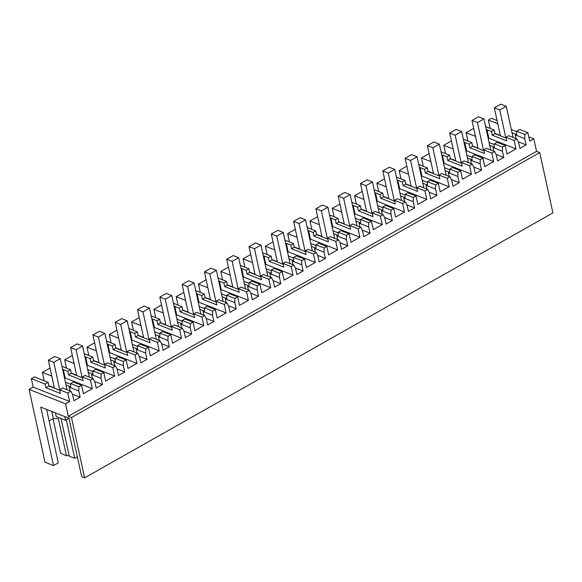 <?xml version="1.0" encoding="UTF-8"?>
<svg xmlns="http://www.w3.org/2000/svg" width="582" height="582" viewBox="0 0 582 582"><rect width="100%" height="100%" fill="white"/><g stroke="black" fill="none" stroke-linecap="round" stroke-linejoin="round"><path stroke-width="0.87" d="M490.19 128.411L488.363 120.045L491.463 118.291L497.064 120.51M488.363 120.045L497.77 123.755M511.309 129.488L516.627 131.59M527.91 132.681L524.797 134.442L516.634 131.219L519.748 129.459L527.91 132.681L529.758 141.135L533.832 138.829L536.56 151.335L68.283 416.29L71.477 417.556L84.623 477.851L81.691 476.702L68.945 418.232L40.74 407.109L53.486 465.571L58.265 462.865L46.618 409.422M69.142 455.67L66.435 455.684L60.586 453.378L53.035 418.742M53.486 465.571L44.974 462.21L29.1 389.409L33.174 387.103L31.333 378.642L45.083 384.069L45.891 387.75L60.419 393.483L59.619 389.809L67.788 393.025L69.629 401.485L65.555 403.792L68.283 416.29M45.083 384.069L48.175 382.323L34.425 376.896L31.333 378.642M44.21 380.759L42.384 372.385L51.791 376.096M50.037 368.057L42.384 372.385M66.508 368.137L64.689 359.771L74.096 363.481M72.343 355.442L64.689 359.771M88.813 355.522L86.987 347.156L96.394 350.866M94.64 342.82L86.987 347.156M111.111 342.907L109.285 334.534L118.692 338.244M116.938 330.205L109.285 334.534M133.409 330.285L131.583 321.919L140.99 325.629M139.236 317.59L131.583 321.919M155.707 317.67L153.881 309.304L163.287 313.014M161.534 304.975L153.881 309.304M178.005 305.055L176.179 296.682L185.585 300.399M183.832 292.353L176.179 296.682M200.303 292.433L198.484 284.067L207.883 287.777M206.13 279.738L198.484 284.067M222.6 279.818L220.782 271.452L230.188 275.162M228.435 267.123L220.782 271.452M244.906 267.203L243.08 258.83L252.486 262.547M250.733 254.501L243.08 258.83M267.203 254.581L265.377 246.215L274.784 249.925M273.031 241.886L265.377 246.215M289.501 241.967L287.675 233.6L297.082 237.31M295.329 229.272L287.675 233.6M311.799 229.352L309.973 220.978L319.38 224.696M317.627 216.65L309.973 220.978M334.097 216.737L332.271 208.363L341.678 212.074M339.924 204.035L332.271 208.363M356.395 204.115L354.576 195.748L363.976 199.459M362.222 191.42L354.576 195.748M378.7 191.5L376.874 183.134L386.281 186.844M384.527 178.798L376.874 183.134M400.998 178.885L399.172 170.511L408.579 174.222M406.825 166.183L399.172 170.511M423.296 166.263L421.47 157.897L430.876 161.607M429.123 153.568L421.47 157.897M445.594 153.648L443.768 145.282L453.174 148.992M451.421 140.946L443.768 145.282M467.892 141.033L466.066 132.66L475.472 136.37M473.719 128.331L466.066 132.66M512.014 132.74L516.11 134.355L515.237 134.849L516.583 135.38L516.634 131.219M494.896 133.373L500.338 135.519M81.553 385.24L78.817 386.783L70.655 383.56L73.383 382.018L81.553 385.24L83.393 393.694L92.312 388.652L65.169 377.944L64.558 378.285M67.788 393.025L70.902 391.264L72.554 394.458L73.921 400.714L80.134 397.193L78.766 390.944L78.817 386.783M485.635 126.614L494.154 129.975L491.448 131.51L487.01 129.757L488.851 138.218L515.994 148.927L514.153 140.466L516.881 138.923L518.533 142.117L519.901 148.366L526.113 144.853L524.746 138.603L524.797 134.442M515.994 148.927L507.075 153.968L505.234 145.515L502.499 147.057L494.336 143.834L494.285 147.995L492.932 147.464L493.812 146.97L489.717 145.355M482.929 158.129L480.201 159.679L472.038 156.456L474.767 154.907L482.929 158.129L484.777 166.59L493.696 161.541L491.848 153.088L494.584 151.538L496.235 154.732L497.603 160.988L503.808 157.467L502.448 151.218L502.499 147.057M460.631 170.752L457.903 172.294L449.733 169.071L452.469 167.529L460.631 170.752L462.479 179.205L471.398 174.156L469.55 165.703L472.286 164.16L473.937 167.354L475.298 173.603L481.51 170.09L480.15 163.84L480.201 159.679M438.333 183.366L435.605 184.909L427.435 181.686L430.171 180.144L438.333 183.366L440.181 191.82L449.1 186.778L447.252 178.318L449.981 176.775L451.639 179.969L453 186.218L459.213 182.704L457.852 176.455L457.903 172.294M416.035 195.981L413.307 197.531L405.137 194.308L407.866 192.758L416.035 195.981L417.876 204.442L426.795 199.393L424.955 190.94L427.683 189.39L429.341 192.584L430.702 198.833L436.915 195.319L435.554 189.07L435.605 184.909M393.738 208.603L391.002 210.146L382.84 206.923L385.568 205.381L393.738 208.603L395.578 217.057L404.497 212.008L402.657 203.555L405.385 202.012L407.044 205.206L408.404 211.455L414.617 207.941L413.249 201.685L413.307 197.531M371.44 221.218L368.704 222.761L360.542 219.538L363.27 217.995L371.44 221.218L373.28 229.672L382.199 224.63L380.359 216.169L383.087 214.627L384.738 217.821L386.106 224.07L392.319 220.556L390.951 214.307L391.002 210.146M349.142 233.833L346.406 235.383L338.244 232.16L340.972 230.61L349.142 233.833L350.982 242.294L359.902 237.245L358.054 228.791L360.789 227.242L362.44 230.436L363.808 236.685L370.021 233.171L368.653 226.922L368.704 222.761M326.837 246.455L324.109 247.997L315.939 244.775L318.674 243.232L326.837 246.455L328.685 254.909L337.604 249.86L335.756 241.406L338.491 239.864L340.143 243.058L341.51 249.307L347.716 245.793L346.355 239.537L346.406 235.383M304.539 259.07L301.811 260.612L293.641 257.389L296.376 255.847L304.539 259.07L306.387 267.524L315.306 262.482L313.458 254.021L316.186 252.479L317.845 255.673L319.205 261.922L325.418 258.408L324.058 252.159L324.109 247.997M282.241 271.685L279.513 273.234L271.343 270.012L274.078 268.462L282.241 271.685L284.089 280.146L293.001 275.097L291.16 266.643L293.888 265.094L295.547 268.287L296.907 274.537L303.12 271.023L301.76 264.774L301.811 260.612M259.943 284.3L257.215 285.849L249.045 282.626L251.773 281.084L259.943 284.3L261.784 292.761L270.703 287.712L268.862 279.258L271.59 277.709L273.249 280.902L274.609 287.159L280.822 283.645L279.462 277.388L279.513 273.234M237.645 296.922L234.91 298.464L226.747 295.241L229.475 293.699L237.645 296.922L239.486 305.375L248.405 300.334L246.564 291.873L249.292 290.331L250.951 293.524L252.312 299.774L258.524 296.26L257.157 290.011L257.215 285.849M215.347 309.537L212.612 311.079L204.449 307.863L207.177 306.314L215.347 309.537L217.188 317.998L226.107 312.949L224.266 304.488L226.995 302.946L228.646 306.139L230.014 312.389L236.227 308.875L234.859 302.625L234.91 298.464M193.042 322.152L190.314 323.701L182.151 320.478L184.88 318.929L193.042 322.152L194.89 330.612L203.809 325.564L201.961 317.11L204.697 315.56L206.348 318.754L207.716 325.011L213.921 321.49L212.561 315.24L212.612 311.079M170.744 334.774L168.016 336.316L159.846 333.093L162.582 331.551L170.744 334.774L172.592 343.227L181.511 338.186L179.663 329.725L182.399 328.183L184.05 331.376L185.411 337.625L191.623 334.112L190.263 327.862L190.314 323.701M148.446 347.389L145.718 348.931L137.548 345.708L140.284 344.166L148.446 347.389L150.294 355.849L159.213 350.8L157.366 342.34L160.094 340.797L161.752 343.991L163.113 350.24L169.326 346.727L167.965 340.477L168.016 336.316M126.149 360.003L123.42 361.553L115.251 358.33L117.979 356.781L126.149 360.003L127.989 368.464L136.908 363.415L135.068 354.962L137.796 353.412L139.454 356.606L140.815 362.862L147.028 359.341L145.667 353.092L145.718 348.931M103.851 372.626L101.115 374.168L92.953 370.945L95.681 369.403L103.851 372.626L105.691 381.079L114.61 376.03L112.77 367.577L115.498 366.034L117.157 369.228L118.517 375.477L124.73 371.963L123.369 365.714L123.42 361.553M92.312 388.652L90.472 380.192L93.2 378.649L94.859 381.843L96.219 388.092L102.432 384.578L101.064 378.329L101.115 374.168M533.832 138.829L528.827 136.857M66.435 455.684L58.338 418.553L53.318 418.582L51.762 411.452M49.128 420.953L53.318 418.582M65.555 403.792L29.1 389.409M33.174 387.103L69.629 401.485M48.175 382.323L48.983 385.997L59.713 390.231M48.917 385.713L54.359 387.859M66.035 385.08L70.131 386.695L69.258 387.19L78.766 390.944M61.954 366.34L70.48 369.701L67.767 371.236L63.329 369.483L62.711 369.832M70.48 369.701L71.28 373.382L82.484 377.805M71.215 373.098L76.657 375.244M88.333 372.465L92.429 374.081L91.556 374.575L101.064 378.329M84.252 353.725L92.778 357.086L90.064 358.621L85.627 356.868L85.008 357.217M92.778 357.086L93.578 360.76L104.782 365.183M93.513 360.484L98.955 362.63M110.638 359.843L114.727 361.458L113.854 361.96L123.369 365.714M106.55 341.103L115.076 344.471L112.37 345.999L107.925 344.253L107.314 344.595M115.076 344.471L115.876 348.145L127.08 352.568M115.818 347.861L121.252 350.008M132.936 347.228L137.025 348.844L136.152 349.338L145.667 353.092M128.848 328.488L137.374 331.849L134.668 333.384L130.222 331.631L129.611 331.98M137.374 331.849L138.174 335.53L149.378 339.953M138.116 335.247L143.558 337.393M155.234 334.614L159.33 336.229L158.45 336.723L167.965 340.477M151.145 315.873L159.672 319.234L156.965 320.769L152.52 319.016L151.909 319.365M159.672 319.234L160.472 322.915L171.683 327.331M160.414 322.632L165.855 324.778M177.532 321.992L181.628 323.607L180.747 324.109L190.263 327.862M173.443 303.251L181.97 306.619L179.263 308.147L174.826 306.401L174.207 306.743M181.97 306.619L182.777 310.293L193.981 314.717M182.712 310.01L188.153 312.163M199.83 309.377L203.926 310.992L203.053 311.486L212.561 315.24M195.748 290.636L204.267 294.005L201.561 295.532L197.123 293.779L196.505 294.128M204.267 294.005L205.075 297.678L216.278 302.102M205.01 297.395L210.451 299.541M222.128 296.762L226.223 298.377L225.35 298.872L234.859 302.625M218.046 278.021L226.573 281.382L223.859 282.917L219.421 281.164L218.803 281.513M226.573 281.382L227.373 285.064L238.576 289.48M227.307 284.78L232.749 286.926M244.433 284.14L248.521 285.762L247.648 286.257L257.157 290.011M240.344 265.399L248.87 268.768L246.164 270.303L241.719 268.549L241.108 268.891M248.87 268.768L249.671 272.441L260.874 276.865M249.613 272.165L255.047 274.311M266.731 271.525L270.819 273.14L269.946 273.635L279.462 277.388M262.642 252.784L271.168 256.153L268.462 257.68L264.017 255.927L263.406 256.276M271.168 256.153L271.969 259.827L283.172 264.25M271.91 259.543L277.345 261.689M289.028 258.91L293.124 260.525L292.244 261.02L301.76 264.774M284.94 240.17L293.466 243.531L290.76 245.066L286.315 243.312L285.704 243.662M293.466 243.531L294.266 247.212L305.477 251.628M294.208 246.928L299.65 249.074M311.326 246.295L315.422 247.91L314.542 248.405L324.058 252.159M307.238 227.555L315.764 230.916L313.058 232.451L308.62 230.698L308.002 231.047M315.764 230.916L316.564 234.59L327.775 239.013M316.506 234.313L321.948 236.459M333.624 233.673L337.72 235.288L336.84 235.783L346.355 239.537M329.536 214.933L338.062 218.301L335.356 219.829L330.918 218.075L330.3 218.425M338.062 218.301L338.87 221.975L350.073 226.398M338.804 221.691L344.246 223.837M355.922 221.058L360.018 222.673L359.145 223.168L368.653 226.922M351.841 202.318L360.367 205.679L357.654 207.214L353.216 205.461L352.597 205.81M360.367 205.679L361.167 209.36L372.371 213.783M361.102 209.076L366.544 211.222M378.22 208.443L382.316 210.058L381.443 210.553L390.951 214.307M374.139 189.703L382.665 193.064L379.951 194.599L375.514 192.846L374.895 193.195M382.665 193.064L383.465 196.738L394.669 201.161M383.4 196.461L388.841 198.608M400.525 195.821L404.614 197.436L403.741 197.931L413.249 201.685M396.437 177.081L404.963 180.449L402.257 181.977L397.812 180.224L397.2 180.573M404.963 180.449L405.763 184.123L416.967 188.546M405.705 183.839L411.139 185.985M422.823 183.206L426.912 184.821L426.039 185.316L435.554 189.07M418.734 164.466L427.261 167.827L424.554 169.362L420.109 167.609L419.498 167.958M427.261 167.827L428.061 171.508L439.264 175.931M428.003 171.224L433.437 173.371M445.121 170.591L449.217 172.207L448.336 172.701L457.852 176.455M441.032 151.851L449.559 155.212L446.852 156.747L442.407 154.994L441.796 155.343M449.559 155.212L450.359 158.886L461.57 163.309M450.301 158.61L455.742 160.756M467.419 157.969L471.515 159.584L470.634 160.086L480.15 163.84M463.33 139.229L471.857 142.597L469.15 144.125L464.712 142.372L464.094 142.721M471.857 142.597L472.657 146.271L483.868 150.694M472.599 145.987L478.04 148.134M487.01 129.757L486.392 130.106M494.154 129.975L494.962 133.656L506.165 138.08M536.56 151.335L539.754 152.593L71.477 417.556M84.623 477.851L552.9 212.896L539.754 152.593M516.052 138.596L515.237 134.849M526.113 144.853L518.373 141.797M524.746 138.603L516.583 135.38M65.417 382.236L70.648 384.295M70.655 383.56L70.604 387.721M80.134 397.193L72.394 394.145M70.073 390.937L69.258 387.19M70.902 391.264L62.732 388.041L59.619 389.809M516.881 138.923L508.712 135.701L505.984 137.243L506.784 140.924L492.248 135.184L491.448 131.51M514.153 140.466L505.984 137.243M488.851 138.218L488.24 138.56M489.098 142.51L494.322 144.569M494.336 143.834L497.064 142.292L505.234 145.515M502.448 151.218L494.285 147.995M503.808 157.467L496.075 154.419M493.754 151.211L492.932 147.464M494.584 151.538L486.414 148.315L483.686 149.865L484.486 153.539L469.95 147.806L469.15 144.125M491.848 153.088L483.686 149.865M464.712 142.372L466.553 150.833L465.935 151.182M493.696 161.541L466.553 150.833M466.8 155.125L472.024 157.191M472.038 156.456L471.98 160.617M481.51 170.09L473.77 167.034M471.456 163.833L470.634 160.086M472.286 164.16L464.116 160.938L461.388 162.48L462.188 166.154L447.653 160.421L446.852 156.747M469.55 165.703L461.388 162.48M442.407 154.994L444.255 163.447L443.637 163.797M471.398 174.156L444.255 163.447M444.502 167.74L449.726 169.806M449.733 169.071L449.682 173.232M459.213 182.704L451.472 179.649M449.151 176.448L448.336 172.701M449.981 176.775L441.818 173.552L439.09 175.095L439.89 178.776L425.355 173.036L424.554 169.362M447.252 178.318L439.09 175.095M420.109 167.609L421.957 176.07L421.339 176.411M449.1 186.778L421.957 176.07M422.197 180.362L427.428 182.421M427.435 181.686L427.384 185.847M436.915 195.319L429.174 192.271M426.853 189.063L426.039 185.316M427.683 189.39L419.52 186.167L416.785 187.717L417.592 191.391L403.057 185.658L402.257 181.977M424.955 190.94L416.785 187.717M397.812 180.224L399.659 188.684L399.041 189.034M426.795 199.393L399.659 188.684M399.899 192.977L405.13 195.043M405.137 194.308L405.087 198.469M414.617 207.941L406.876 204.886M404.555 201.685L403.741 197.931M405.385 202.012L397.222 198.789L394.487 200.332L395.287 204.006L380.759 198.273L379.951 194.599M402.657 203.555L394.487 200.332M375.514 192.846L377.354 201.299L376.743 201.648M404.497 212.008L377.354 201.299M377.602 205.592L382.832 207.658M382.84 206.923L382.789 211.084M392.319 220.556L384.578 217.501M382.258 214.3L381.443 210.553M383.087 214.627L374.917 211.404L372.189 212.947L372.989 216.628L358.454 210.888L357.654 207.214M380.359 216.169L372.189 212.947M353.216 205.461L355.056 213.921L354.445 214.263M382.199 224.63L355.056 213.921M355.304 218.214L360.534 220.272M360.542 219.538L360.491 223.699M370.021 233.171L362.28 230.116M359.96 226.915L359.145 223.168M360.789 227.242L352.619 224.019L349.891 225.569L350.691 229.243L336.156 223.51L335.356 219.829M358.054 228.791L349.891 225.569M330.918 218.075L332.759 226.536L332.147 226.885M359.902 237.245L332.759 226.536M333.006 230.828L338.229 232.895M338.244 232.16L338.186 236.314M347.716 245.793L339.983 242.738M337.662 239.537L336.84 235.783M338.491 239.864L330.321 236.641L327.593 238.183L328.394 241.857L313.858 236.125L313.058 232.451M335.756 241.406L327.593 238.183M308.62 230.698L310.461 239.151L309.842 239.5M337.604 249.86L310.461 239.151M310.708 243.443L315.931 245.509M315.939 244.775L315.888 248.936M325.418 258.408L317.677 255.353M315.364 252.152L314.542 248.405M316.186 252.479L308.024 249.256L305.295 250.798L306.096 254.48L291.56 248.74L290.76 245.066M313.458 254.021L305.295 250.798M286.315 243.312L288.163 251.766L287.544 252.115M315.306 262.482L288.163 251.766M288.41 256.065L293.634 258.124M293.641 257.389L293.59 261.551M303.12 271.023L295.38 267.967M293.059 264.766L292.244 261.02M293.888 265.094L285.726 261.871L282.99 263.42L283.798 267.094L269.262 261.362L268.462 257.68M291.16 266.643L282.99 263.42M264.017 255.927L265.865 264.388L265.247 264.737M293.001 275.097L265.865 264.388M266.105 268.68L271.336 270.746M271.343 270.012L271.292 274.166M280.822 283.645L273.082 280.589M270.761 277.381L269.946 273.635M271.59 277.709L263.428 274.486L260.692 276.035L261.5 279.709L246.964 273.977L246.164 270.303M268.862 279.258L260.692 276.035M241.719 268.549L243.567 277.003L242.949 277.352M270.703 287.712L243.567 277.003M243.807 281.295L249.038 283.361M249.045 282.626L248.994 286.788M258.524 296.26L250.784 293.204M248.463 290.003L247.648 286.257M249.292 290.331L241.13 287.108L238.394 288.65L239.195 292.331L224.667 286.591L223.859 282.917M246.564 291.873L238.394 288.65M219.421 281.164L221.262 289.618L220.651 289.967M248.405 300.334L221.262 289.618M221.509 293.917L226.74 295.976M226.747 295.241L226.696 299.403M236.227 308.875L228.486 305.819M226.165 302.618L225.35 298.872M226.995 302.946L218.825 299.723L216.097 301.265L216.897 304.946L202.361 299.213L201.561 295.532M224.266 304.488L216.097 301.265M197.123 293.779L198.964 302.24L198.353 302.589M226.107 312.949L198.964 302.24M199.211 306.532L204.435 308.591M204.449 307.863L204.398 312.017M213.921 321.49L206.188 318.441M203.867 315.233L203.053 311.486M204.697 315.56L196.527 312.338L193.799 313.887L194.599 317.561L180.064 311.828L179.263 308.147M201.961 317.11L193.799 313.887M174.826 306.401L176.666 314.855L176.055 315.204M203.809 325.564L176.666 314.855M176.913 319.147L182.137 321.213M182.151 320.478L182.093 324.64M191.623 334.112L183.883 331.056M181.569 327.855L180.747 324.109M182.399 328.183L174.229 324.96L171.501 326.502L172.301 330.183L157.766 324.443L156.965 320.769M179.663 329.725L171.501 326.502M152.52 319.016L154.368 327.47L153.75 327.819M181.511 338.186L154.368 327.47M154.616 331.769L159.839 333.828M159.846 333.093L159.795 337.254M169.326 346.727L161.585 343.671M159.272 340.47L158.45 336.723M160.094 340.797L151.931 337.575L149.203 339.117L150.003 342.798L135.468 337.058L134.668 333.384M157.366 342.34L149.203 339.117M130.222 331.631L132.07 340.092L131.452 340.434M159.213 350.8L132.07 340.092M132.31 344.384L137.541 346.443M137.548 345.708L137.498 349.869M147.028 359.341L139.287 356.293M136.966 353.085L136.152 349.338M137.796 353.412L129.633 350.189L126.898 351.739L127.705 355.413L113.17 349.68L112.37 345.999M135.068 354.962L126.898 351.739M107.925 344.253L109.772 352.707L109.154 353.056M136.908 363.415L109.772 352.707M110.013 356.999L115.243 359.065M115.251 358.33L115.2 362.491M124.73 371.963L116.989 368.908M114.669 365.707L113.854 361.96M115.498 366.034L107.335 362.812L104.6 364.354L105.4 368.028L90.872 362.295L90.064 358.621M112.77 367.577L104.6 364.354M85.627 356.868L87.467 365.321L86.856 365.671M114.61 376.03L87.467 365.321M87.715 369.614L92.945 371.68M92.953 370.945L92.902 375.106M102.432 384.578L94.691 381.523M92.371 378.322L91.556 374.575M93.2 378.649L85.03 375.426L82.302 376.969L83.102 380.65L68.567 374.91L67.767 371.236M90.472 380.192L82.302 376.969M63.329 369.483L65.169 377.944M48.983 385.997L45.891 387.75M71.28 373.382L68.567 374.91M93.578 360.76L90.872 362.295M115.876 348.145L113.17 349.68M138.174 335.53L135.468 337.058M160.472 322.915L157.766 324.443M182.777 310.293L180.064 311.828M205.075 297.678L202.361 299.213M227.373 285.064L224.667 286.591M249.671 272.441L246.964 273.977M271.969 259.827L269.262 261.362M294.266 247.212L291.56 248.74M316.564 234.59L313.858 236.125M338.87 221.975L336.156 223.51M361.167 209.36L358.454 210.888M383.465 196.738L380.759 198.273M405.763 184.123L403.057 185.658M428.061 171.508L425.355 173.036M450.359 158.886L447.653 160.421M472.657 146.271L469.95 147.806M494.962 133.656L492.248 135.184M55.443 412.907L56.25 416.61L65.562 420.284L64.755 416.581M68.974 418.356L65.562 420.284M500.396 135.802L494.3 107.823L500.796 104.149L506.253 106.295L499.756 109.976L494.3 107.823M505.853 137.956L499.756 109.976M513.033 137.403L506.253 106.295M478.098 148.417L472.002 120.438L478.499 116.764L483.955 118.917L477.458 122.591L472.002 120.438M483.555 150.571L477.458 122.591M490.735 150.025L483.955 118.917M455.801 161.039L449.704 133.06L456.201 129.379L461.657 131.532L455.153 135.213L449.704 133.06M461.257 163.186L455.153 135.213M468.437 162.64L461.657 131.532M433.503 173.654L427.399 145.675L433.903 142.001L439.352 144.147L432.855 147.828L427.399 145.675M438.959 175.808L432.855 147.828M446.139 175.255L439.352 144.147M411.205 186.269L405.101 158.289L411.605 154.616L417.054 156.769L410.557 160.443L405.101 158.289M416.661 188.423L410.557 160.443M423.842 187.877L417.054 156.769M388.907 198.891L382.803 170.912L389.3 167.23L394.756 169.384L388.259 173.058L382.803 170.912M394.356 201.037L388.259 173.058M401.536 200.492L394.756 169.384M366.602 211.506L360.505 183.526L367.002 179.845L372.458 181.999L365.962 185.68L360.505 183.526M372.058 213.659L365.962 185.68M379.238 213.107L372.458 181.999M344.304 224.121L338.207 196.141L344.704 192.467L350.16 194.621L343.664 198.295L338.207 196.141M349.76 226.274L343.664 198.295M356.941 225.729L350.16 194.621M322.006 236.736L315.91 208.763L322.406 205.082L327.862 207.236L321.359 210.91L315.91 208.763M327.462 238.889L321.359 210.91M334.643 238.344L327.862 207.236M299.708 249.358L293.604 221.378L300.108 217.697L305.565 219.851L299.061 223.532L293.604 221.378M305.164 251.511L299.061 223.532M312.345 250.958L305.565 219.851M277.41 261.973L271.307 233.993L277.81 230.319L283.259 232.473L276.763 236.147L271.307 233.993M282.867 264.126L276.763 236.147M290.047 263.581L283.259 232.473M255.112 274.588L249.009 246.608L255.505 242.934L260.962 245.087L254.465 248.761L249.009 246.608M260.569 276.741L254.465 248.761M267.749 276.195L260.962 245.087M232.815 287.21L226.711 259.23L233.207 255.549L238.664 257.702L232.167 261.383L226.711 259.23M238.264 289.363L232.167 261.383M245.444 288.81L238.664 257.702M210.509 299.825L204.413 271.845L210.91 268.171L216.366 270.324L209.869 273.998L204.413 271.845M215.966 301.978L209.869 273.998M223.146 301.425L216.366 270.324M188.212 312.439L182.115 284.46L188.612 280.786L194.068 282.939L187.571 286.613L182.115 284.46M193.668 314.593L187.571 286.613M200.848 314.047L194.068 282.939M165.914 325.062L159.817 297.082L166.314 293.401L171.77 295.554L165.266 299.235L159.817 297.082M171.37 327.215L165.266 299.235M178.55 326.662L171.77 295.554M143.616 337.676L137.512 309.697L144.016 306.023L149.472 308.169L142.968 311.85L137.512 309.697M149.072 339.83L142.968 311.85M156.252 339.277L149.472 308.169M121.318 350.291L115.214 322.312L121.718 318.638L127.167 320.791L120.67 324.465L115.214 322.312M126.774 352.445L120.67 324.465M133.955 351.899L127.167 320.791M99.02 362.913L92.916 334.934L99.413 331.253L104.869 333.406L98.373 337.087L92.916 334.934M104.469 365.06L98.373 337.087M111.657 364.514L104.869 333.406M76.722 375.528L70.618 347.549L77.115 343.875L82.571 346.021L76.075 349.702L70.618 347.549M82.171 377.682L76.075 349.702M89.352 377.129L82.571 346.021M66.319 419.855L74.7 458.289L69.243 456.135L61.037 418.502M54.417 388.143L48.321 360.163L54.817 356.49L60.273 358.643L53.777 362.317L48.321 360.163M59.75 389.729L53.777 362.317M67.054 389.751L60.273 358.643M74.7 458.289L77.355 456.783"/></g></svg>
